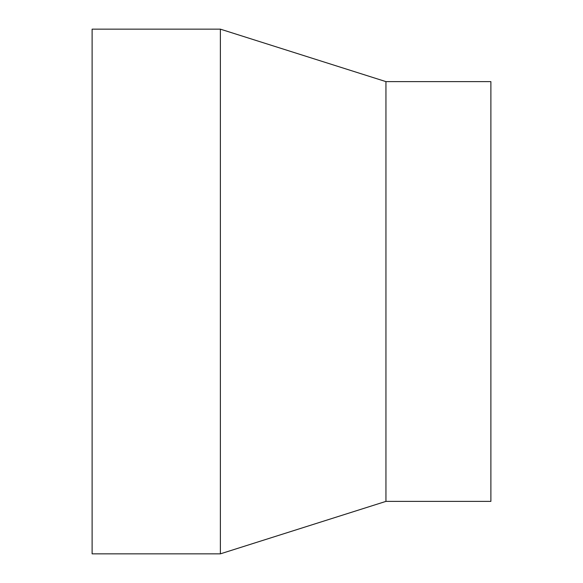 <?xml version="1.0" encoding="UTF-8"?>
<svg xmlns="http://www.w3.org/2000/svg" width="583" height="583" viewBox="0 0 583 583"><rect width="100%" height="100%" fill="white"/><g stroke="black" fill="none" stroke-linecap="round" stroke-linejoin="round"><path stroke-width="0.87" d="M385.946 501.38L490.886 501.38L490.886 81.62L385.946 81.62L385.946 501.38L220.374 553.85L92.114 553.85L92.114 29.15L220.374 29.15L220.374 553.85M385.946 81.62L220.374 29.15"/></g></svg>
